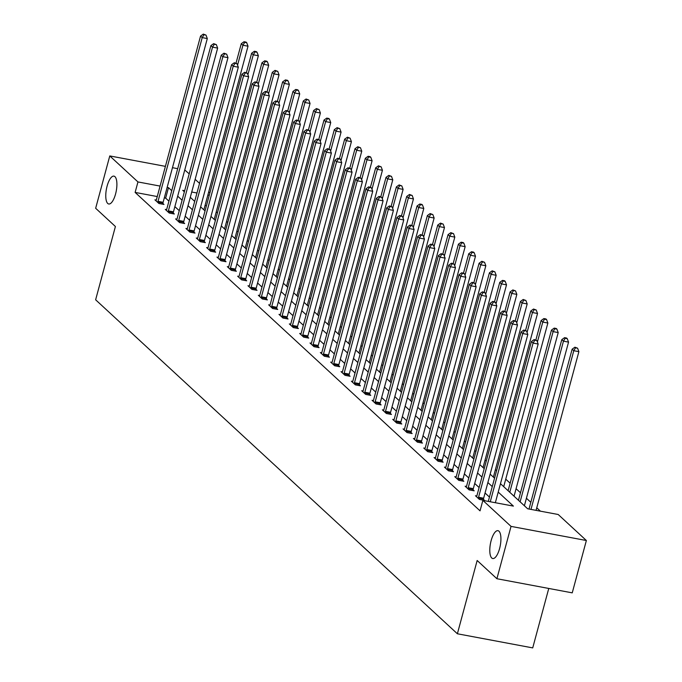 <?xml version="1.0" encoding="UTF-8"?>
<svg xmlns="http://www.w3.org/2000/svg" width="682" height="682" viewBox="0 0 682 682"><rect width="100%" height="100%" fill="white"/><g stroke="black" fill="none" stroke-linecap="round" stroke-linejoin="round"><path stroke-width="1.02" d="M491.117 540.69A14.169 5.013 100.6 0 1 497.962 530.673A14.169 5.013 100.6 0 1 499.599 548.524A14.169 5.013 100.6 0 1 492.745 558.532A14.169 5.013 100.6 0 1 491.117 540.69M107.091 186.143A14.169 5.013 100.6 0 1 113.945 176.126A14.169 5.013 100.6 0 1 115.573 193.978A14.169 5.013 100.6 0 1 108.719 203.986A14.169 5.013 100.6 0 1 107.091 186.143M548.763 588.455L532.719 647.9L457.383 633.774L95.633 299.79L115.403 226.509L95.659 208.274L109.776 155.931L165.402 166.357M184.754 169.989L189.212 173.842M195.146 179.323L199.553 183.39M208.718 191.847L209.894 192.929M540.425 511.176L536.76 507.792M530.826 502.31L526.419 498.244M520.485 492.762L516.078 488.696M510.145 483.214L505.746 479.148M496.573 470.691L495.405 469.608M486.232 461.143L485.064 460.06M475.891 451.595L474.723 450.512M465.559 442.047L464.382 440.964M455.218 432.507L454.042 431.425M444.877 422.959L443.701 421.877M434.536 413.411L433.368 412.329M424.195 403.863L423.028 402.781M413.855 394.315L412.687 393.241M403.514 384.776L402.346 383.693M393.182 375.228L392.005 374.145M382.841 365.68L381.664 364.597M372.5 356.132L371.323 355.058M362.159 346.592L360.991 345.51M351.818 337.044L350.65 335.962M341.477 327.496L340.309 326.414M331.137 317.948L329.969 316.874M320.804 308.409L319.628 307.326M310.463 298.861L309.287 297.778M300.123 289.313L298.955 288.23M289.782 279.765L288.614 278.691M279.441 270.225L278.273 269.143M269.1 260.677L267.932 259.595M258.768 251.129L257.591 250.047M248.427 241.581L247.251 240.507M238.086 232.042L236.91 230.959M227.745 222.494L226.577 221.411M217.405 212.946L216.237 211.863M500.486 483.691L527.655 508.781L558.2 514.501L586.367 540.511L511.031 526.385L482.865 500.383L513.401 506.104L498.218 492.089M511.031 526.385L496.905 578.728L572.241 592.854L586.367 540.511M206.424 205.776L205.035 205.512M157.252 196.552L135.121 192.409L480.043 510.852L482.865 500.383M489.454 497.067L485.055 493.009M479.114 487.528L474.715 483.461M468.773 477.98L464.374 473.913M458.432 468.432L454.033 464.374M448.1 458.884L443.692 454.826M437.759 449.344L433.351 445.278M427.418 439.796L423.019 435.73M417.077 430.248L412.678 426.182M406.736 420.7L402.337 416.642M396.395 411.161L391.997 407.094M386.055 401.613L381.656 397.546M375.722 392.065L371.315 387.998M365.382 382.517L360.983 378.459M355.041 372.977L350.642 368.911M344.7 363.429L340.301 359.363M334.359 353.881L329.96 349.815M324.018 344.333L319.619 340.275M313.686 334.794L309.278 330.727M303.345 325.246L298.938 321.179M293.004 315.698L288.605 311.631M282.663 306.15L278.265 302.092M272.323 296.61L267.924 292.544M261.982 287.062L257.583 282.996M251.641 277.514L247.242 273.448M241.309 267.966L236.901 263.908M230.968 258.418L226.56 254.36M220.627 248.879L216.228 244.812M210.286 239.331L205.887 235.264M199.945 229.783L195.546 225.725M189.605 220.235L185.206 216.177M179.272 210.695L174.865 206.629M168.931 201.147L165.666 198.13L164.311 197.882M156.297 200.082L154.925 199.826L158.897 203.492L163.987 204.447L162.913 203.458M166.63 209.63L165.257 209.374L169.238 213.04L174.328 213.995L173.254 213.006M176.97 219.169L175.598 218.913L179.579 222.588L184.669 223.543L183.594 222.554M187.311 228.717L185.939 228.461L189.92 232.136L195.009 233.091L193.935 232.102M197.652 238.265L196.28 238.009L200.252 241.684L205.35 242.63L204.276 241.641M207.993 247.813L206.62 247.557L210.593 251.223L215.683 252.178L214.617 251.189M218.334 257.361L216.961 257.097L220.934 260.771L226.023 261.726L224.949 260.737M228.666 266.901L227.302 266.645L231.275 270.319L236.364 271.274L235.29 270.285M239.007 276.449L237.634 276.193L241.616 279.867L246.705 280.813L245.631 279.825M249.348 285.997L247.975 285.741L251.956 289.407L257.046 290.362L255.972 289.373M259.689 295.545L258.316 295.28L262.297 298.955L267.387 299.91L266.312 298.921M270.029 305.084L268.657 304.828L272.63 308.503L277.719 309.458L276.653 308.469M280.37 314.632L278.998 314.376L282.97 318.051L288.06 319.005L286.986 318.008M290.711 324.18L289.339 323.924L293.311 327.59L298.401 328.545L297.326 327.556M301.043 333.728L299.671 333.464L303.652 337.138L308.741 338.093L307.667 337.104M311.384 343.268L310.012 343.012L313.993 346.686L319.082 347.641L318.008 346.652M321.725 352.816L320.352 352.56L324.334 356.234L329.423 357.189L328.349 356.192M332.066 362.364L330.693 362.108L334.674 365.774L339.764 366.728L338.69 365.74M342.407 371.912L341.034 371.647L345.007 375.322L350.096 376.276L349.031 375.288M352.747 381.451L351.375 381.195L355.348 384.87L360.437 385.824L359.363 384.836M363.088 390.999L361.716 390.743L365.688 394.418L370.778 395.372L369.704 394.375M373.421 400.547L372.048 400.291L376.029 403.957L381.119 404.912L380.045 403.923M383.761 410.095L382.389 409.831L386.37 413.505L391.459 414.46L390.385 413.471M394.102 419.635L392.73 419.379L396.711 423.053L401.8 424.008L400.726 423.019M404.443 429.183L403.071 428.927L407.043 432.601L412.141 433.556L411.067 432.558M414.784 438.731L413.411 438.475L417.384 442.141L422.473 443.095L421.408 442.107M425.125 448.279L423.752 448.023L427.725 451.689L432.814 452.643L431.74 451.654M435.457 457.818L434.093 457.562L438.066 461.237L443.155 462.191L442.081 461.203M445.798 467.366L444.425 467.11L448.406 470.785L453.496 471.739L452.422 470.742M456.139 476.914L454.766 476.658L458.747 480.324L463.837 481.279L462.763 480.29M466.479 486.462L465.107 486.206L469.088 489.872L474.178 490.827L473.103 489.838M476.82 496.002L475.448 495.746L479.42 499.42L484.51 500.375L483.444 499.386M172.461 167.687L177.695 168.667M496.905 578.728L477.161 560.493L457.383 633.774M135.121 192.409L137.952 181.941L109.776 155.931M171.753 190.679L168.488 187.661L167.141 187.414M160.074 186.084L137.952 181.941M492.276 486.598L487.877 482.541M481.935 477.059L477.536 472.993M471.603 467.511L467.196 463.445M461.262 457.963L456.855 453.905M450.921 448.415L446.522 444.357M440.581 438.876L436.182 434.809M430.24 429.328L425.841 425.261M419.899 419.78L415.5 415.713M409.567 410.232L405.159 406.174M399.226 400.692L394.818 396.626M388.885 391.144L384.486 387.078M378.544 381.596L374.145 377.53M368.203 372.048L363.804 367.99M357.862 362.509L353.464 358.442M347.522 352.961L343.123 348.894M337.189 343.413L332.782 339.346M326.849 333.865L322.441 329.807M316.508 324.325L312.109 320.259M306.167 314.777L301.768 310.711M295.826 305.229L291.427 301.163M285.485 295.681L281.086 291.623M275.144 286.142L270.745 282.075M264.812 276.594L260.405 272.527M254.471 267.046L250.064 262.979M244.13 257.498L239.732 253.44M233.79 247.95L229.391 243.892M223.449 238.41L219.05 234.344M213.108 228.862L208.709 224.796M202.776 219.314L198.368 215.256M192.435 209.766L188.027 205.708M182.094 200.227L177.695 196.16M184.66 190.696L182.742 190.338L184.362 191.83M190.295 197.311L194.694 201.378M200.636 206.859L205.035 210.917M210.977 216.407L215.376 220.465M221.318 225.947L225.716 230.013M231.658 235.495L236.057 239.561M241.991 245.043L246.398 249.109M252.331 254.591L256.73 258.649M262.672 264.13L267.071 268.197M273.013 273.678L277.412 277.745M283.354 283.226L287.753 287.293M293.695 292.774L298.094 296.832M304.027 302.314L308.435 306.38M314.368 311.862L318.775 315.928M324.709 321.41L329.108 325.476M335.05 330.958L339.448 335.015M345.39 340.497L349.789 344.563M355.731 350.045L360.13 354.111M366.072 359.593L370.471 363.659M376.404 369.141L380.812 373.199M386.745 378.68L391.153 382.747M397.086 388.228L401.485 392.295M407.427 397.777L411.826 401.843M417.768 407.325L422.167 411.382M428.108 416.864L432.507 420.93M438.441 426.412L442.848 430.478M448.782 435.96L453.189 440.026M459.122 445.508L463.521 449.566M469.463 455.056L473.862 459.114M479.804 464.595L484.203 468.662M490.145 474.143L494.544 478.21M209.246 195.308L207.857 195.043M196.953 192.997L191.727 192.017M165.666 198.13L168.488 187.661M158.028 201.335L163.126 202.29L207.302 38.559L202.213 37.604L158.028 201.335A2.217 0.784 -79.4 0 0 157.866 202.162L157.823 202.503M203.978 34.714L206.007 35.097L203.313 34.1L203.978 34.714L202.213 37.604L200.551 36.078L156.374 199.809A2.217 0.784 -79.4 0 1 156.118 200.542L155.99 200.815M163.126 202.29A2.217 0.784 -79.4 0 0 162.955 203.117L162.819 204.233M207.302 38.559L206.007 35.097M203.313 34.1L200.551 36.078M203.867 209.843L248.018 46.197L242.928 45.242L241.275 43.708L236.049 63.059M237.558 65.157L242.928 45.242L244.693 42.344L246.731 42.727L246.066 42.114L244.028 41.738L244.693 42.344M241.275 43.708L244.028 41.738M246.731 42.727L248.018 46.197M168.369 210.883L173.458 211.838L217.643 48.107L212.545 47.152L168.369 210.883A2.217 0.784 -79.4 0 0 168.207 211.71L168.164 212.051M214.31 44.262L216.347 44.637L213.654 43.648L214.31 44.262L212.545 47.152L210.891 45.626L166.715 209.348A2.217 0.784 -79.4 0 1 166.459 210.09L166.331 210.363M173.458 211.838A2.217 0.784 -79.4 0 0 173.296 212.665L173.16 213.773M217.643 48.107L216.347 44.637M213.654 43.648L210.891 45.626M178.71 220.431L183.799 221.386L227.976 57.655L222.886 56.7L178.71 220.431A2.217 0.784 -79.4 0 0 178.548 221.258L178.505 221.599M224.651 53.801L226.688 54.185L223.994 53.196L224.651 53.801L222.886 56.7L221.232 55.165L177.056 218.896A2.217 0.784 -79.4 0 1 176.791 219.638L176.672 219.902M183.799 221.386A2.217 0.784 -79.4 0 0 183.637 222.204L183.492 223.321M227.976 57.655L226.688 54.185M223.994 53.196L221.232 55.165M214.208 219.382L258.359 55.745L253.269 54.79L251.615 53.256L246.39 72.607M247.898 74.696L253.269 54.79L255.034 51.892L257.071 52.275L256.406 51.662L254.369 51.278L255.034 51.892M251.615 53.256L254.369 51.278M257.071 52.275L258.359 55.745M224.548 228.93L268.699 65.284L263.61 64.33L261.956 62.804L256.73 82.155M258.239 84.244L263.61 64.33L265.375 61.44L267.412 61.823L266.747 61.209L264.71 60.826L265.375 61.44M261.956 62.804L264.71 60.826M267.412 61.823L268.699 65.284M189.05 229.97L194.14 230.925L238.316 67.203L233.227 66.248L189.05 229.97A2.217 0.784 -79.4 0 0 188.888 230.797L188.846 231.147M234.992 63.349L237.029 63.733L234.327 62.735L234.992 63.349L233.227 66.248L231.573 64.713L187.397 228.444A2.217 0.784 -79.4 0 1 187.132 229.178L187.013 229.45M194.14 230.925A2.217 0.784 -79.4 0 0 193.978 231.752L193.833 232.869M238.316 67.203L237.029 63.733M234.327 62.735L231.573 64.713M199.391 239.518L204.481 240.473L248.657 76.742L243.568 75.787L199.391 239.518A2.217 0.784 -79.4 0 0 199.229 240.345L199.187 240.686M245.332 72.897L247.37 73.281L244.668 72.283L245.332 72.897L243.568 75.787L241.914 74.261L197.737 237.992A2.217 0.784 -79.4 0 1 197.473 238.726L197.354 238.998M204.481 240.473A2.217 0.784 -79.4 0 0 204.319 241.3L204.174 242.417M248.657 76.742L247.37 73.281M244.668 72.283L241.914 74.261M209.732 249.066L214.821 250.021L258.998 86.29L253.909 85.335L209.732 249.066A2.217 0.784 -79.4 0 0 209.57 249.893L209.519 250.234M255.673 82.445L257.711 82.82L255.008 81.831L255.673 82.445L253.909 85.335L252.246 83.809L208.07 247.532A2.217 0.784 -79.4 0 1 207.814 248.274L207.695 248.546M214.821 250.021A2.217 0.784 -79.4 0 0 214.66 250.848L214.515 251.956M258.998 86.29L257.711 82.82M255.008 81.831L252.246 83.809M234.881 238.478L279.04 74.832L273.951 73.878L272.288 72.352L267.071 91.695M268.58 93.792L273.951 73.878L275.716 70.988L277.753 71.363L275.051 70.374L275.716 70.988M272.288 72.352L275.051 70.374M277.753 71.363L279.04 74.832M245.222 248.026L289.381 84.38L284.292 83.426L282.629 81.891L277.412 101.243M278.912 103.34L284.292 83.426L286.056 80.527L288.085 80.911L287.429 80.297L285.391 79.922L286.056 80.527M282.629 81.891L285.391 79.922M288.085 80.911L289.381 84.38M255.562 257.566L299.722 93.928L294.624 92.974L292.97 91.439L287.753 110.791M289.253 112.88L294.624 92.974L296.389 90.075L298.426 90.459L297.77 89.845L295.732 89.461L296.389 90.075M292.97 91.439L295.732 89.461M298.426 90.459L299.722 93.928M220.073 258.614L225.162 259.569L269.339 95.838L264.249 94.883L220.073 258.614A2.217 0.784 -79.4 0 0 219.902 259.441L219.86 259.782M266.014 91.985L268.043 92.368L265.349 91.379L266.014 91.985L264.249 94.883L262.587 93.349L218.411 257.08A2.217 0.784 -79.4 0 1 218.155 257.822L218.035 258.094M225.162 259.569A2.217 0.784 -79.4 0 0 225 260.396L224.855 261.504M269.339 95.838L268.043 92.368M265.349 91.379L262.587 93.349M265.903 267.114L310.054 103.468L304.965 102.513L303.311 100.987L298.094 120.339M299.594 122.428L304.965 102.513L306.73 99.623L308.767 100.007L306.073 99.009L306.73 99.623M303.311 100.987L306.073 99.009M308.767 100.007L310.054 103.468M230.405 268.154L235.495 269.109L279.68 105.386L274.59 104.431L230.405 268.154A2.217 0.784 -79.4 0 0 230.243 268.981L230.201 269.33M276.355 101.533L278.384 101.916L275.69 100.919L276.355 101.533L274.59 104.431L272.928 102.897L228.751 266.628A2.217 0.784 -79.4 0 1 228.496 267.37L228.368 267.634M235.495 269.109A2.217 0.784 -79.4 0 0 235.333 269.936L235.196 271.052M279.68 105.386L278.384 101.916M275.69 100.919L272.928 102.897M276.244 276.662L320.395 113.016L315.306 112.061L313.652 110.535L308.426 129.878M309.935 131.976L315.306 112.061L317.07 109.171L319.108 109.546L316.405 108.557L317.07 109.171M313.652 110.535L316.405 108.557M319.108 109.546L320.395 113.016M240.746 277.702L245.835 278.657L290.012 114.926L284.923 113.971L240.746 277.702A2.217 0.784 -79.4 0 0 240.584 278.529L240.541 278.87M286.687 111.081L288.725 111.464L286.031 110.467L286.687 111.081L284.923 113.971L283.269 112.445L239.092 276.176A2.217 0.784 -79.4 0 1 238.836 276.909L238.709 277.182M245.835 278.657A2.217 0.784 -79.4 0 0 245.673 279.484L245.537 280.6M290.012 114.926L288.725 111.464M286.031 110.467L283.269 112.445M286.585 286.21L330.736 122.564L325.646 121.609L323.993 120.083L318.767 139.426M320.276 141.524L325.646 121.609L327.411 118.711L329.449 119.094L328.784 118.48L326.746 118.105L327.411 118.711M323.993 120.083L326.746 118.105M329.449 119.094L330.736 122.564M251.087 287.25L256.176 288.205L300.353 124.474L295.263 123.519L251.087 287.25A2.217 0.784 -79.4 0 0 250.925 288.077L250.882 288.418M297.028 120.629L299.066 121.004L296.363 120.015L297.028 120.629L295.263 123.519L293.61 121.993L249.433 285.724A2.217 0.784 -79.4 0 1 249.169 286.457L249.049 286.73M256.176 288.205A2.217 0.784 -79.4 0 0 256.014 289.032L255.869 290.14M300.353 124.474L299.066 121.004M296.363 120.015L293.61 121.993M296.926 295.749L341.077 132.112L335.987 131.157L334.333 129.623L329.108 148.974M330.617 151.063L335.987 131.157L337.752 128.259L339.789 128.642L337.087 127.645L337.752 128.259M334.333 129.623L337.087 127.645M339.789 128.642L341.077 132.112M261.428 296.798L266.517 297.753L310.694 134.022L305.604 133.067L261.428 296.798A2.217 0.784 -79.4 0 0 261.266 297.625L261.223 297.966M307.369 130.168L309.406 130.552L306.704 129.563L307.369 130.168L305.604 133.067L303.95 131.532L259.774 295.263A2.217 0.784 -79.4 0 1 259.51 296.005L259.39 296.278M266.517 297.753A2.217 0.784 -79.4 0 0 266.355 298.58L266.21 299.688M310.694 134.022L309.406 130.552M306.704 129.563L303.95 131.532M307.258 305.297L351.418 141.651L346.328 140.697L344.666 139.171L339.448 158.522M340.949 160.611L346.328 140.697L348.093 137.807L350.13 138.19L347.428 137.193L348.093 137.807M344.666 139.171L347.428 137.193M350.13 138.19L351.418 141.651M271.768 306.337L276.858 307.292L321.034 143.57L315.945 142.615L271.768 306.337A2.217 0.784 -79.4 0 0 271.607 307.164L271.564 307.514M317.71 139.716L319.747 140.1L317.045 139.102L317.71 139.716L315.945 142.615L314.291 141.08L270.106 304.811A2.217 0.784 -79.4 0 1 269.85 305.553L269.731 305.817M276.858 307.292A2.217 0.784 -79.4 0 0 276.696 308.119L276.551 309.236M321.034 143.57L319.747 140.1M317.045 139.102L314.291 141.08M317.599 314.845L361.758 151.199L356.669 150.245L355.007 148.719L349.789 168.07M351.29 170.159L356.669 150.245L358.434 147.355L360.463 147.73L357.769 146.741L358.434 147.355M355.007 148.719L357.769 146.741M360.463 147.73L361.758 151.199M282.109 315.885L287.199 316.84L331.375 153.109L326.286 152.154L282.109 315.885A2.217 0.784 -79.4 0 0 281.947 316.712L281.896 317.053M328.051 149.264L330.088 149.648L327.386 148.65L328.051 149.264L326.286 152.154L324.623 150.628L280.447 314.359A2.217 0.784 -79.4 0 1 280.191 315.093L280.072 315.365M287.199 316.84A2.217 0.784 -79.4 0 0 287.037 317.667L286.892 318.784M331.375 153.109L330.088 149.648M327.386 148.65L324.623 150.628M327.94 324.393L372.091 160.747L367.001 159.793L365.347 158.267L360.13 177.61M361.63 179.707L367.001 159.793L368.766 156.894L370.803 157.278L370.138 156.664L368.11 156.289L368.766 156.894M365.347 158.267L368.11 156.289M370.803 157.278L372.091 160.747M292.45 325.433L297.54 326.388L341.716 162.657L336.627 161.702L292.45 325.433A2.217 0.784 -79.4 0 0 292.28 326.26L292.237 326.601M338.391 158.812L340.42 159.187L337.726 158.198L338.391 158.812L336.627 161.702L334.964 160.176L290.788 323.907A2.217 0.784 -79.4 0 1 290.532 324.641L290.404 324.913M297.54 326.388A2.217 0.784 -79.4 0 0 297.369 327.215L297.233 328.332M341.716 162.657L340.42 159.187M337.726 158.198L334.964 160.176M338.281 333.941L382.432 170.295L377.342 169.341L375.688 167.806L370.462 187.158M371.971 189.255L377.342 169.341L379.107 166.442L381.144 166.826L378.442 165.828L379.107 166.442M375.688 167.806L378.442 165.828M381.144 166.826L382.432 170.295M302.782 334.981L307.872 335.936L352.057 172.205L346.959 171.25L302.782 334.981A2.217 0.784 -79.4 0 0 302.62 335.808L302.578 336.149M348.724 168.352L350.761 168.735L348.067 167.746L348.724 168.352L346.959 171.25L345.305 169.716L301.129 333.447A2.217 0.784 -79.4 0 1 300.873 334.189L300.745 334.461M307.872 335.936A2.217 0.784 -79.4 0 0 307.71 336.763L307.573 337.871M352.057 172.205L350.761 168.735M348.067 167.746L345.305 169.716M348.621 343.481L392.772 179.835L387.683 178.889L386.029 177.354L380.803 196.706M382.312 198.794L387.683 178.889L389.448 175.99L391.485 176.374L388.783 175.376L389.448 175.99M386.029 177.354L388.783 175.376M391.485 176.374L392.772 179.835M313.123 344.529L318.213 345.476L362.389 181.753L357.3 180.798L313.123 344.529A2.217 0.784 -79.4 0 0 312.961 345.348L312.919 345.697M359.064 177.9L361.102 178.283L358.408 177.286L359.064 177.9L357.3 180.798L355.646 179.264L311.469 342.995A2.217 0.784 -79.4 0 1 311.205 343.737L311.086 344.001M318.213 345.476A2.217 0.784 -79.4 0 0 318.051 346.303L317.914 347.419M362.389 181.753L361.102 178.283M358.408 177.286L355.646 179.264M358.962 353.029L403.113 189.383L398.024 188.428L396.37 186.902L391.144 206.254M392.653 208.342L398.024 188.428L399.788 185.538L401.826 185.922L399.123 184.924L399.788 185.538M396.37 186.902L399.123 184.924M401.826 185.922L403.113 189.383M323.464 354.069L328.553 355.024L372.73 191.292L367.641 190.338L323.464 354.069A2.217 0.784 -79.4 0 0 323.302 354.896L323.259 355.237M369.405 187.448L371.443 187.831L368.74 186.834L369.405 187.448L367.641 190.338L365.987 188.812L321.81 352.543A2.217 0.784 -79.4 0 1 321.546 353.276L321.427 353.549M328.553 355.024A2.217 0.784 -79.4 0 0 328.392 355.851L328.247 356.967M372.73 191.292L371.443 187.831M368.74 186.834L365.987 188.812M369.294 362.577L413.454 198.931L408.365 197.976L406.702 196.45L401.485 215.793M402.994 217.89L408.365 197.976L410.129 195.086L412.167 195.461L409.464 194.472L410.129 195.086M406.702 196.45L409.464 194.472M412.167 195.461L413.454 198.931M333.805 363.617L338.894 364.572L383.071 200.84L377.981 199.886L333.805 363.617A2.217 0.784 -79.4 0 0 333.643 364.444L333.6 364.785M379.746 196.996L381.784 197.371L379.081 196.382L379.746 196.996L377.981 199.886L376.328 198.36L332.151 362.091A2.217 0.784 -79.4 0 1 331.887 362.824L331.767 363.097M338.894 364.572A2.217 0.784 -79.4 0 0 338.732 365.399L338.587 366.515M383.071 200.84L381.784 197.371M379.081 196.382L376.328 198.36M379.635 372.125L423.795 208.479L418.705 207.524L417.043 205.99L411.826 225.341M413.326 227.438L418.705 207.524L420.47 204.626L422.499 205.009L421.843 204.395L419.805 204.012L420.47 204.626M417.043 205.99L419.805 204.012M422.499 205.009L423.795 208.479M344.146 373.165L349.235 374.12L393.412 210.388L388.322 209.434L344.146 373.165A2.217 0.784 -79.4 0 0 343.984 373.992L343.941 374.333M390.087 206.535L392.124 206.919L389.422 205.93L390.087 206.535L388.322 209.434L386.668 207.908L342.483 371.63A2.217 0.784 -79.4 0 1 342.228 372.372L342.108 372.645M349.235 374.12A2.217 0.784 -79.4 0 0 349.073 374.947L348.928 376.055M393.412 210.388L392.124 206.919M389.422 205.93L386.668 207.908M389.976 381.664L434.136 218.027L429.046 217.072L427.384 215.538L422.167 234.889M423.667 236.978L429.046 217.072L430.802 214.174L432.84 214.557L430.146 213.56L430.802 214.174M427.384 215.538L430.146 213.56M432.84 214.557L434.136 218.027M354.487 382.713L359.576 383.668L403.753 219.936L398.663 218.982L354.487 382.713A2.217 0.784 -79.4 0 0 354.316 383.531L354.273 383.881M400.428 216.083L402.465 216.467L399.763 215.469L400.428 216.083L398.663 218.982L397.001 217.447L352.824 381.178A2.217 0.784 -79.4 0 1 352.568 381.92L352.449 382.184M359.576 383.668A2.217 0.784 -79.4 0 0 359.414 384.486L359.269 385.603M403.753 219.936L402.465 216.467M399.763 215.469L397.001 217.447M400.317 391.212L444.468 227.566L439.378 226.612L437.725 225.086L432.507 244.437M434.008 246.526L439.378 226.612L441.143 223.722L443.181 224.105L440.487 223.108L441.143 223.722M437.725 225.086L440.487 223.108M443.181 224.105L444.468 227.566M364.819 392.252L369.917 393.207L414.093 229.476L409.004 228.521L364.819 392.252A2.217 0.784 -79.4 0 0 364.657 393.079L364.614 393.42M410.769 225.631L412.798 226.015L410.104 225.017L410.769 225.631L409.004 228.521L407.342 226.995L363.165 390.726A2.217 0.784 -79.4 0 1 362.909 391.459L362.781 391.732M369.917 393.207A2.217 0.784 -79.4 0 0 369.746 394.034L369.61 395.151M414.093 229.476L412.798 226.015M410.104 225.017L407.342 226.995M410.658 400.76L454.809 237.114L449.719 236.16L448.065 234.634L442.84 253.977M444.349 256.074L449.719 236.16L451.484 233.27L453.521 233.645L450.819 232.656L451.484 233.27M448.065 234.634L450.819 232.656M453.521 233.645L454.809 237.114M375.16 401.8L380.249 402.755L424.434 239.024L419.336 238.069L375.16 401.8A2.217 0.784 -79.4 0 0 374.998 402.627L374.955 402.968M421.101 235.179L423.138 235.554L420.444 234.565L421.101 235.179L419.336 238.069L417.682 236.543L373.506 400.274A2.217 0.784 -79.4 0 1 373.25 401.007L373.122 401.28M380.249 402.755A2.217 0.784 -79.4 0 0 380.087 403.582L379.951 404.699M424.434 239.024L423.138 235.554M420.444 234.565L417.682 236.543M420.999 410.308L465.15 246.662L460.06 245.708L458.406 244.173L453.18 263.525M454.689 265.622L460.06 245.708L461.825 242.809L463.862 243.193L463.197 242.579L461.16 242.204L461.825 242.809M458.406 244.173L461.16 242.204M463.862 243.193L465.15 246.662M385.5 411.348L390.59 412.303L434.766 248.572L429.677 247.617L385.5 411.348A2.217 0.784 -79.4 0 0 385.339 412.175L385.296 412.516M431.442 244.719L433.479 245.102L430.777 244.113L431.442 244.719L429.677 247.617L428.023 246.091L383.847 409.814A2.217 0.784 -79.4 0 1 383.582 410.555L383.463 410.828M390.59 412.303A2.217 0.784 -79.4 0 0 390.428 413.13L390.283 414.238M434.766 248.572L433.479 245.102M430.777 244.113L428.023 246.091M431.339 419.848L475.49 256.21L470.401 255.256L468.747 253.721L463.521 273.073M465.03 275.161L470.401 255.256L472.166 252.357L474.203 252.741L473.538 252.127L471.501 251.743L472.166 252.357M468.747 253.721L471.501 251.743M474.203 252.741L475.49 256.21M395.841 420.896L400.931 421.851L445.107 258.12L440.018 257.165L395.841 420.896A2.217 0.784 -79.4 0 0 395.679 421.715L395.637 422.064M441.783 254.267L443.82 254.65L441.118 253.653L441.783 254.267L440.018 257.165L438.364 255.631L394.187 419.362A2.217 0.784 -79.4 0 1 393.923 420.103L393.804 420.368M400.931 421.851A2.217 0.784 -79.4 0 0 400.769 422.67L400.624 423.786M445.107 258.12L443.82 254.65M441.118 253.653L438.364 255.631M441.672 429.396L485.831 265.75L480.742 264.795L479.079 263.269L473.862 282.621M475.371 284.709L480.742 264.795L482.506 261.905L484.544 262.289L481.842 261.291L482.506 261.905M479.079 263.269L481.842 261.291M484.544 262.289L485.831 265.75M406.182 430.436L411.272 431.391L455.448 267.659L450.359 266.713L406.182 430.436A2.217 0.784 -79.4 0 0 406.02 431.263L405.978 431.604M452.123 263.815L454.161 264.198L451.458 263.201L452.123 263.815L450.359 266.713L448.705 265.179L404.52 428.91A2.217 0.784 -79.4 0 1 404.264 429.643L404.145 429.916M411.272 431.391A2.217 0.784 -79.4 0 0 411.11 432.218L410.965 433.334M455.448 267.659L454.161 264.198M451.458 263.201L448.705 265.179M452.013 438.944L496.172 275.298L491.083 274.343L489.42 272.817L484.203 292.16M485.703 294.257L491.083 274.343L492.847 271.453L494.876 271.828L492.182 270.839L492.847 271.453M489.42 272.817L492.182 270.839M494.876 271.828L496.172 275.298M416.523 439.984L421.612 440.939L465.789 277.207L460.7 276.253L416.523 439.984A2.217 0.784 -79.4 0 0 416.361 440.811L416.31 441.152M462.464 273.363L464.502 273.746L461.799 272.749L462.464 273.363L460.7 276.253L459.037 274.727L414.861 438.458A2.217 0.784 -79.4 0 1 414.605 439.191L414.486 439.464M421.612 440.939A2.217 0.784 -79.4 0 0 421.45 441.766L421.305 442.882M465.789 277.207L464.502 273.746M461.799 272.749L459.037 274.727M462.353 448.492L506.513 284.846L501.415 283.891L499.761 282.357L494.544 301.708M496.044 303.805L501.415 283.891L503.18 280.993L505.217 281.376L504.561 280.762L502.523 280.387L503.18 280.993M499.761 282.357L502.523 280.387M505.217 281.376L506.513 284.846M426.864 449.532L431.953 450.487L476.13 286.755L471.04 285.801L426.864 449.532A2.217 0.784 -79.4 0 0 426.693 450.359L426.651 450.7M472.805 282.911L474.834 283.286L472.14 282.297L472.805 282.911L471.04 285.801L469.378 284.275L425.201 447.997A2.217 0.784 -79.4 0 1 424.946 448.739L424.826 449.012M431.953 450.487A2.217 0.784 -79.4 0 0 431.791 451.313L431.646 452.422M476.13 286.755L474.834 283.286M472.14 282.297L469.378 284.275M472.694 458.031L516.845 294.394L511.756 293.439L510.102 291.905L504.885 311.256M506.385 313.345L511.756 293.439L513.52 290.541L515.558 290.924L512.864 289.927L513.52 290.541M510.102 291.905L512.864 289.927M515.558 290.924L516.845 294.394M437.196 459.08L442.286 460.035L486.471 296.303L481.381 295.349L437.196 459.08A2.217 0.784 -79.4 0 0 437.034 459.907L436.992 460.248M483.137 292.45L485.175 292.834L482.481 291.836L483.137 292.45L481.381 295.349L479.719 293.814L435.542 457.545A2.217 0.784 -79.4 0 1 435.287 458.287L435.159 458.551M442.286 460.035A2.217 0.784 -79.4 0 0 442.124 460.853L441.987 461.97M486.471 296.303L485.175 292.834M482.481 291.836L479.719 293.814M483.035 467.579L527.186 303.933L522.097 302.978L520.443 301.453L515.217 320.804M516.726 322.893L522.097 302.978L523.861 300.089L525.899 300.472L523.196 299.475L523.861 300.089M520.443 301.453L523.196 299.475M525.899 300.472L527.186 303.933M447.537 468.619L452.626 469.574L496.803 305.851L491.713 304.897L447.537 468.619A2.217 0.784 -79.4 0 0 447.375 469.446L447.332 469.796M493.478 301.998L495.516 302.382L492.822 301.384L493.478 301.998L491.713 304.897L490.06 303.362L445.883 467.093A2.217 0.784 -79.4 0 1 445.627 467.826L445.499 468.099M452.626 469.574A2.217 0.784 -79.4 0 0 452.464 470.401L452.328 471.518M496.803 305.851L495.516 302.382M492.822 301.384L490.06 303.362M493.376 477.127L537.527 313.481L532.437 312.527L530.784 311.001L525.558 330.344M527.067 332.441L532.437 312.527L534.202 309.637L536.24 310.012L533.537 309.023L534.202 309.637M530.784 311.001L533.537 309.023M536.24 310.012L537.527 313.481M457.878 478.167L462.967 479.122L507.144 315.391L502.054 314.436L457.878 478.167A2.217 0.784 -79.4 0 0 457.716 478.994L457.673 479.335M503.819 311.546L505.856 311.93L503.154 310.932L503.819 311.546L502.054 314.436L500.4 312.91L456.224 476.641A2.217 0.784 -79.4 0 1 455.96 477.374L455.84 477.647M462.967 479.122A2.217 0.784 -79.4 0 0 462.805 479.949L462.66 481.066M507.144 315.391L505.856 311.93M503.154 310.932L500.4 312.91M503.717 486.675L547.868 323.029L542.778 322.075L541.116 320.54L535.899 339.892M537.407 341.989L542.778 322.075L544.543 319.176L546.58 319.56L545.915 318.946L543.878 318.571L544.543 319.176M541.116 320.54L543.878 318.571M546.58 319.56L547.868 323.029M468.219 487.715L473.308 488.67L517.485 324.939L512.395 323.984L468.219 487.715A2.217 0.784 -79.4 0 0 468.057 488.542L468.014 488.883M514.16 321.094L516.197 321.469L513.495 320.48L514.16 321.094L512.395 323.984L510.741 322.458L466.565 486.181A2.217 0.784 -79.4 0 1 466.3 486.922L466.181 487.195M473.308 488.67A2.217 0.784 -79.4 0 0 473.146 489.497L473.001 490.605M517.485 324.939L516.197 321.469M513.495 320.48L510.741 322.458M514.049 496.215L558.208 332.577L553.119 331.623L551.457 330.088L508.116 490.733M509.769 492.268L553.119 331.623L554.884 328.724L556.913 329.108L556.256 328.494L554.219 328.11L554.884 328.724M551.457 330.088L554.219 328.11M556.913 329.108L558.208 332.577M478.559 497.263L483.649 498.218L527.825 334.487L522.736 333.532L478.559 497.263A2.217 0.784 -79.4 0 0 478.397 498.09L478.355 498.431M524.501 330.634L526.538 331.017L523.836 330.028L524.501 330.634L522.736 333.532L521.082 331.998L476.897 495.729A2.217 0.784 -79.4 0 1 476.641 496.47L476.522 496.743M483.649 498.218A2.217 0.784 -79.4 0 0 483.487 499.036L483.342 500.153M527.825 334.487L526.538 331.017M523.836 330.028L521.082 331.998M524.39 505.763L568.549 342.117L563.46 341.162L561.798 339.636L518.456 500.281M520.11 501.816L563.46 341.162L565.225 338.272L567.254 338.656L566.597 338.042L564.56 337.658L565.225 338.272M561.798 339.636L564.56 337.658M567.254 338.656L568.549 342.117M495.345 502.719L538.166 344.035L533.077 343.08L490.256 501.764M534.841 340.182L536.879 340.565L534.177 339.568L534.841 340.182L533.077 343.08L531.414 341.546L488.286 501.398M538.166 344.035L536.879 340.565M534.177 339.568L531.414 341.546M536.069 510.358L578.882 351.665L573.792 350.71L572.138 349.184L529.01 509.028M530.98 509.403L573.792 350.71L575.557 347.82L577.594 348.195L574.9 347.206L575.557 347.82M572.138 349.184L574.9 347.206M577.594 348.195L578.882 351.665M157.866 202.162L162.955 203.117M168.207 211.71L173.296 212.665M178.548 221.258L183.637 222.204M188.888 230.797L193.978 231.752M199.229 240.345L204.319 241.3M209.57 249.893L214.66 250.848M219.902 259.441L225 260.396M230.243 268.981L235.333 269.936M240.584 278.529L245.673 279.484M250.925 288.077L256.014 289.032M261.266 297.625L266.355 298.58M271.607 307.164L276.696 308.119M281.947 316.712L287.037 317.667M292.28 326.26L297.369 327.215M302.62 335.808L307.71 336.763M312.961 345.348L318.051 346.303M323.302 354.896L328.392 355.851M333.643 364.444L338.732 365.399M343.984 373.992L349.073 374.947M354.316 383.531L359.414 384.486M364.657 393.079L369.746 394.034M374.998 402.627L380.087 403.582M385.339 412.175L390.428 413.13M395.679 421.715L400.769 422.67M406.02 431.263L411.11 432.218M416.361 440.811L421.45 441.766M426.693 450.359L431.791 451.313M437.034 459.907L442.124 460.853M447.375 469.446L452.464 470.401M457.716 478.994L462.805 479.949M468.057 488.542L473.146 489.497M478.397 498.09L483.487 499.036"/></g></svg>
